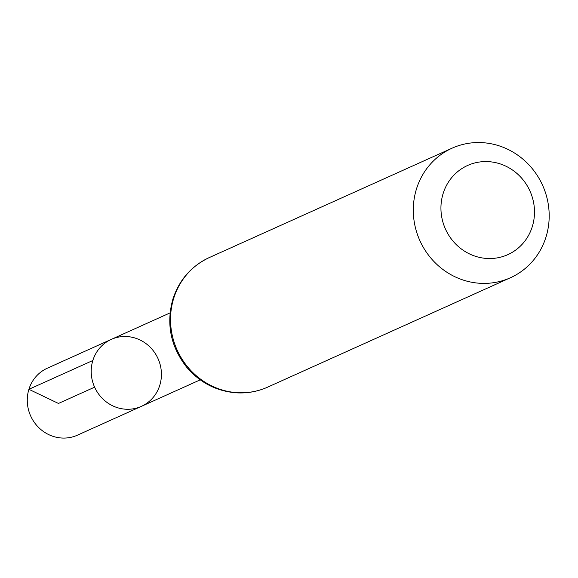 <?xml version="1.0" encoding="UTF-8"?>
<svg xmlns="http://www.w3.org/2000/svg" width="578" height="578" viewBox="0 0 578 578"><rect width="100%" height="100%" fill="white"/><g stroke="black" fill="none" stroke-linecap="round" stroke-linejoin="round"><path stroke-width="0.87" d="M92.841 360.499A36.71 34.774 65.7 0 0 103.252 399.326A36.71 34.774 65.7 0 0 141.393 406.356A36.71 34.774 -114.3 0 1 94.611 387.166A36.71 34.774 -114.3 0 1 111.236 339.409A36.71 34.774 65.7 0 0 92.841 360.499L28.9 389.312L58.465 403.451L94.611 387.166M443.116 193.565A48.906 46.327 -114.3 0 1 522.23 178.819A48.906 46.327 -114.3 0 1 497.788 257.788A48.906 46.327 -114.3 0 1 443.116 193.565M416.456 189.013A71.051 67.301 -114.3 0 1 452.054 148.192A71.051 67.301 -114.3 0 1 542.605 185.328A71.051 67.301 -114.3 0 1 510.425 277.751A71.051 67.301 -114.3 0 1 436.607 264.16A71.051 67.301 -114.3 0 1 416.456 189.013M159.788 385.259A36.71 34.774 -114.3 0 1 141.393 406.356L77.452 435.162A36.71 34.774 65.7 0 1 30.67 415.972A36.71 34.774 65.7 0 1 47.295 368.222L111.236 339.409A36.71 34.774 -114.3 0 1 149.377 346.439A36.71 34.774 -114.3 0 1 159.788 385.259M173.689 298.385A71.051 67.301 -114.3 0 1 209.287 257.564C191.304 266.075 179.158 279.947 172.865 299.173C166.031 323.962 170.618 346.619 186.629 367.146C199.598 382.361 215.818 390.894 235.282 392.744C246.589 393.589 257.376 391.718 267.657 387.13A71.051 67.301 -114.3 0 1 193.84 373.533A71.051 67.301 -114.3 0 1 173.689 298.385M170.069 312.9L111.236 339.409M200.226 379.847L141.393 406.356M452.054 148.192L209.287 257.564M510.425 277.751L267.657 387.13"/></g></svg>
